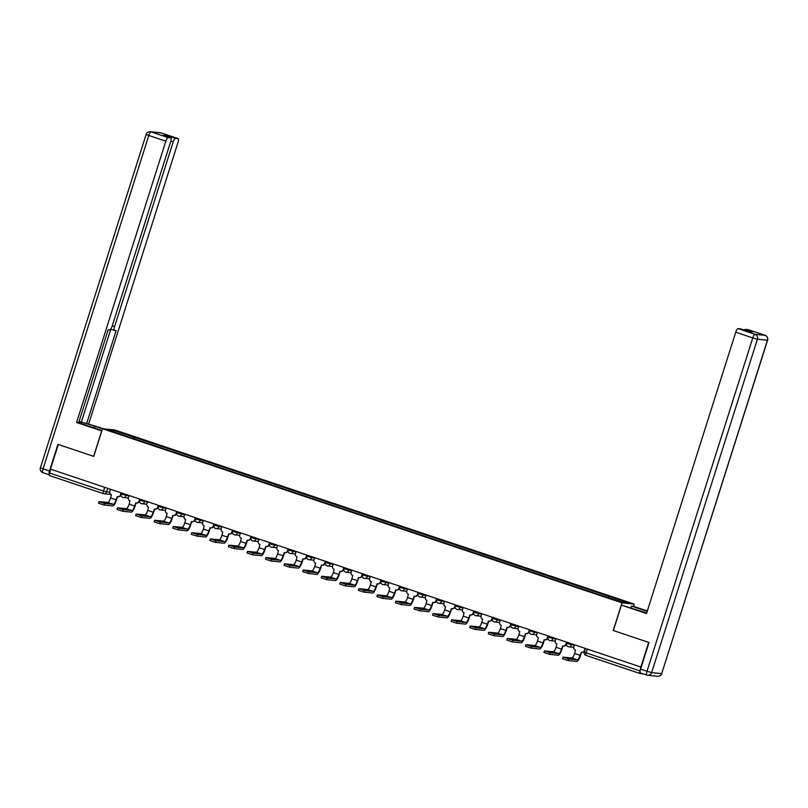<?xml version="1.0" encoding="UTF-8"?>
<svg xmlns="http://www.w3.org/2000/svg" width="808" height="808" viewBox="0 0 808 808"><rect width="100%" height="100%" fill="white"/><g stroke="black" fill="none" stroke-linecap="round" stroke-linejoin="round"><path stroke-width="1.21" d="M633.452 606.343L634.169 604.081L114.696 429.957L102.515 428.735L621.988 602.849L613.221 630.492L648.683 642.37L640.855 667.034L50.47 469.145L58.297 444.481L93.748 456.369L102.515 428.735M110.989 494.466L103.949 493.749A2.606 2.505 -84.2 0 1 103.424 493.637A2.606 0.697 -71.5 0 1 103.384 493.627L49.53 475.579A2.606 0.697 -71.5 0 1 49.49 475.569A2.606 0.697 -71.5 0 1 49.611 473.023L103.505 491.092L109.706 492.274M50.803 469.256L49.611 473.023M640.855 667.034L639.997 670.913A2.606 0.697 108.5 0 0 639.875 673.458A2.606 0.697 108.5 0 0 639.916 673.468L642.815 673.761M607.97 597.425L608.697 596.274L628.685 602.97L622.715 602.374L601.899 595.587L127.159 436.461L107.999 429.846L113.968 430.442L133.956 437.148L133.138 438.461M608.697 596.274L133.956 437.148M634.169 604.081L621.988 602.849M134.279 438.845L134.795 437.229M114.393 431.987L113.968 430.442M581.548 652.218L580.548 655.359A6.575 1.757 -71.5 0 1 576.771 661.439L568.095 660.56L562.499 658.742L563.014 657.126L568.6 658.954L577.286 659.823A4.888 1.303 108.5 0 0 580.083 655.318L581.285 652.147A2.606 2.505 -84.2 0 0 584.457 650.47L584.84 650.511M577.286 659.823L571.812 657.995L563.014 657.126M584.649 651.107A2.606 2.505 95.8 0 1 582.275 652.308L581.81 652.268M574.538 644.804L573.862 646.925A2.606 2.505 -84.2 0 0 575.458 650.198L574.619 653.48A4.888 1.303 108.5 0 1 571.812 657.995M585.123 648.359L584.457 650.47M562.984 645.996L561.984 649.137A6.575 1.757 -71.5 0 1 558.207 655.217L549.531 654.339L543.935 652.521L544.451 650.905L550.046 652.733L558.722 653.601A4.888 1.303 108.5 0 0 561.53 649.097L562.732 645.925A2.606 2.505 -84.2 0 0 565.893 644.249L566.357 644.299A2.606 2.505 95.8 0 1 563.711 646.087L563.257 646.047M558.722 653.601L553.248 651.773L544.451 650.905M555.975 638.583L555.308 640.704A2.606 2.505 -84.2 0 0 556.894 643.976L556.055 647.259A4.888 1.303 108.5 0 1 553.248 651.773M566.56 642.138L565.893 644.249M544.42 639.774L543.43 642.915A6.575 1.757 -71.5 0 1 539.653 648.996L530.967 648.117L525.382 646.299L525.887 644.683L531.482 646.511L540.158 647.38A4.888 1.303 108.5 0 0 542.966 642.875L544.168 639.704A2.606 2.505 -84.2 0 0 547.329 638.027L547.794 638.078A2.606 2.505 95.8 0 1 545.158 639.865L544.693 639.825M540.158 647.38L534.684 645.552L525.887 644.683M537.411 632.361L536.744 634.482A2.606 2.505 -84.2 0 0 538.34 637.754L537.492 641.037A4.888 1.303 108.5 0 1 534.684 645.552M548.006 635.916L547.329 638.027M630.947 607.828L631.482 606.141L633.583 606.354L647.329 610.959M631.482 606.141L647.188 611.404M646.774 675.074L640.471 672.963A3.909 1.05 -71.5 0 1 640.411 672.953A3.909 1.05 -71.5 0 1 640.582 669.135L649.036 642.491L613.343 630.533L621.403 605.121L640.39 611A14.655 0.858 17.6 0 0 646.673 613.009M621.403 605.121L646.511 613.535L735.745 332.209A3.909 1.05 -71.5 0 1 737.997 328.604L740.694 328.876A3.909 1.05 -71.5 0 1 740.754 328.886A3.909 1.05 -71.5 0 1 740.815 328.917M744.4 330.108A3.909 1.05 -71.5 0 1 745.34 329.341L748.036 329.614A3.909 1.05 -71.5 0 1 748.107 329.634A3.909 1.05 -71.5 0 1 748.158 329.654M740.694 328.876L748.309 331.431L752.955 331.896L745.34 329.341M101.818 430.937L76.588 422.503L165.832 141.178L148.813 135.481L43.056 468.852L49.48 471.014L57.934 444.36L93.627 456.328L101.687 430.927M101.949 430.523L86.89 425.473A14.655 0.858 17.6 0 1 78.75 422.483M94.344 427.967L94.879 426.281A14.655 0.858 17.6 0 0 79.022 421.655M94.879 426.281L102.485 428.826M104.161 428.897L86.668 423.523L116.15 330.573L114.483 330.411A3.909 1.05 108.5 0 1 114.423 330.391A3.909 1.05 108.5 0 1 114.595 326.584L173.175 141.925L170.811 141.127M79.053 421.534L86.668 423.523M88.759 423.735L178.002 142.41A3.909 1.05 108.5 0 0 178.184 138.602A3.909 1.05 108.5 0 0 178.113 138.582L161.105 132.886L151.056 131.866L168.074 137.572L170.771 137.845A3.909 1.05 108.5 0 1 170.831 137.855A3.909 1.05 108.5 0 1 170.66 141.673L112.08 326.331A3.909 1.05 108.5 0 1 109.838 329.937L108.161 329.765L78.679 422.715L76.588 422.503M178.113 138.582L175.417 138.309A3.909 1.05 108.5 0 0 173.175 141.925M166.872 136.532A3.909 1.05 -71.5 0 1 167.801 135.764L163.155 135.29A3.909 1.05 -71.5 0 1 163.216 135.3A3.909 1.05 -71.5 0 1 163.277 135.33M168.074 137.572A3.909 1.05 108.5 0 0 165.832 141.178M49.48 471.014A3.909 1.05 108.5 0 0 49.258 474.801L42.945 472.68A3.909 1.05 -71.5 0 1 42.885 472.67A3.909 1.05 -71.5 0 1 43.056 468.852L40.4 467.781L146.157 134.401L148.813 135.481A3.909 1.05 -71.5 0 1 151.056 131.866A3.909 3.757 -84.2 0 0 150.268 131.694A3.909 3.909 0 0 0 146.157 134.401M81.436 421.766L110.807 329.179L114.362 330.371M525.867 633.553L524.867 636.694A6.575 1.757 -71.5 0 1 521.089 642.774L512.413 641.895L506.818 640.077L507.323 638.461L512.918 640.29L521.604 641.158A4.888 1.303 108.5 0 0 524.402 636.654L525.604 633.482A2.606 2.505 -84.2 0 0 528.775 631.805L529.23 631.856A2.606 2.505 95.8 0 1 526.594 633.644L526.129 633.603M521.604 641.158L516.13 639.33L507.323 638.461M518.857 626.139L518.18 628.26A2.606 2.505 -84.2 0 0 519.776 631.533L518.928 634.815A4.888 1.303 108.5 0 1 516.13 639.33M529.442 629.695L528.775 631.805M507.303 627.331L506.303 630.472A6.575 1.757 -71.5 0 1 502.526 636.553L493.85 635.674L488.254 633.856L488.769 632.24L494.355 634.068L503.041 634.937A4.888 1.303 108.5 0 0 505.848 630.432L507.04 627.271A2.606 2.505 -84.2 0 0 510.212 625.584L510.676 625.634A2.606 2.505 95.8 0 1 508.03 627.422L507.565 627.382M503.041 634.937L497.566 633.108L488.769 632.24M500.293 619.918L499.617 622.039A2.606 2.505 -84.2 0 0 501.212 625.311L500.374 628.594A4.888 1.303 108.5 0 1 497.566 633.108M510.878 623.473L510.212 625.584M488.739 621.11L487.739 624.251A6.575 1.757 -71.5 0 1 483.962 630.331L475.286 629.452L469.69 627.634L470.206 626.018L475.801 627.846L484.477 628.715A4.888 1.303 108.5 0 0 487.285 624.21L488.486 621.049A2.606 2.505 -84.2 0 0 491.648 619.362L492.112 619.413A2.606 2.505 95.8 0 1 489.466 621.2L489.012 621.16M484.477 628.715L479.003 626.887L470.206 626.018M481.73 613.696L481.063 615.817A2.606 2.505 -84.2 0 0 482.649 619.09L481.81 622.372A4.888 1.303 108.5 0 1 479.003 626.887M492.325 617.251L491.648 619.362M470.175 614.898L469.185 618.029A6.575 1.757 -71.5 0 1 465.408 624.109L456.722 623.231L451.137 621.413L451.642 619.797L457.237 621.625L465.913 622.493A4.888 1.303 108.5 0 0 468.721 617.989L469.923 614.827A2.606 2.505 -84.2 0 0 473.084 613.141L473.549 613.191A2.606 2.505 95.8 0 1 470.913 614.979L470.448 614.938M465.913 622.493L460.439 620.665L451.642 619.797M463.166 607.475L462.499 609.596A2.606 2.505 -84.2 0 0 464.095 612.868L463.247 616.15A4.888 1.303 108.5 0 1 460.439 620.665M473.761 611.03L473.084 613.141M451.621 608.677L450.622 611.808A6.575 1.757 -71.5 0 1 446.844 617.888L438.168 617.009L432.573 615.191L433.088 613.575L438.673 615.403L447.359 616.272A4.888 1.303 108.5 0 0 450.157 611.767L451.359 608.606A2.606 2.505 -84.2 0 0 454.53 606.919L454.985 606.97A2.606 2.505 95.8 0 1 452.349 608.757L451.884 608.717M447.359 616.272L441.885 614.444L433.088 613.575M444.612 601.253L443.935 603.374A2.606 2.505 -84.2 0 0 445.531 606.646L444.683 609.929A4.888 1.303 108.5 0 1 441.885 614.444M455.197 604.808L454.53 606.919M433.058 602.455L432.058 605.586A6.575 1.757 -71.5 0 1 428.28 611.666L419.604 610.787L414.009 608.969L414.524 607.353L420.109 609.182L428.796 610.06A4.888 1.303 108.5 0 0 431.603 605.545L432.795 602.384A2.606 2.505 -84.2 0 0 435.966 600.697L436.431 600.748A2.606 2.505 95.8 0 1 433.785 602.536L433.32 602.495M428.796 610.06L423.321 608.222L414.524 607.353M426.048 595.031L425.372 597.152A2.606 2.505 -84.2 0 0 426.967 600.425L426.129 603.707A4.888 1.303 108.5 0 1 423.321 608.222M436.633 598.587L435.966 600.697M414.494 596.233L413.504 599.364A6.575 1.757 -71.5 0 1 409.717 605.445L401.041 604.566L395.445 602.748L395.96 601.132L401.556 602.96L410.232 603.839A4.888 1.303 108.5 0 0 413.039 599.324L414.241 596.163A2.606 2.505 -84.2 0 0 417.403 594.476L417.867 594.526A2.606 2.505 95.8 0 1 415.221 596.314L414.767 596.274M410.232 603.839L404.757 602L395.96 601.132M407.484 588.81L406.818 590.931A2.606 2.505 -84.2 0 0 408.404 594.203L407.565 597.486A4.888 1.303 108.5 0 1 404.757 602M418.079 592.365L417.403 594.476M395.93 590.012L394.94 593.143A6.575 1.757 -71.5 0 1 391.163 599.223L382.477 598.344L376.892 596.526L377.397 594.91L382.992 596.738L391.668 597.617A4.888 1.303 108.5 0 0 394.476 593.102L395.678 589.941A2.606 2.505 -84.2 0 0 398.839 588.254L399.304 588.305A2.606 2.505 95.8 0 1 396.667 590.092L396.203 590.052M391.668 597.617L386.194 595.779L377.397 594.91M388.921 582.588L388.254 584.709A2.606 2.505 -84.2 0 0 389.85 587.982L389.001 591.264A4.888 1.303 108.5 0 1 386.194 595.779M399.516 586.143L398.839 588.254M377.376 583.79L376.376 586.921A6.575 1.757 -71.5 0 1 372.599 593.001L363.923 592.123L358.328 590.305L358.843 588.689L364.428 590.517L373.114 591.395A4.888 1.303 108.5 0 0 375.912 586.881L377.114 583.719A2.606 2.505 -84.2 0 0 380.285 582.033L380.74 582.083A2.606 2.505 95.8 0 1 378.104 583.871L377.639 583.83M373.114 591.395L367.64 589.557L358.843 588.689M370.367 576.367L369.69 578.488A2.606 2.505 -84.2 0 0 371.286 581.76L370.438 585.043A4.888 1.303 108.5 0 1 367.64 589.557M380.952 579.922L380.285 582.033M358.813 577.568L357.813 580.7A6.575 1.757 -71.5 0 1 354.035 586.78L345.359 585.901L339.764 584.083L340.279 582.467L345.864 584.295L354.55 585.174A4.888 1.303 108.5 0 0 357.358 580.659L358.56 577.498A2.606 2.505 -84.2 0 0 361.721 575.811L362.186 575.862A2.606 2.505 95.8 0 1 359.54 577.649L359.075 577.609M354.55 585.174L349.076 583.336L340.279 582.467M351.803 570.145L351.137 572.266A2.606 2.505 -84.2 0 0 352.722 575.538L351.884 578.821A4.888 1.303 108.5 0 1 349.076 583.336M362.388 573.7L361.721 575.811M340.249 571.347L339.259 574.478A6.575 1.757 -71.5 0 1 335.482 580.558L326.796 579.679L321.2 577.861L321.715 576.245L327.311 578.074L335.987 578.952A4.888 1.303 108.5 0 0 338.794 574.438L339.996 571.276A2.606 2.505 -84.2 0 0 343.158 569.59L343.622 569.64A2.606 2.505 95.8 0 1 340.976 571.428L340.522 571.387M335.987 578.952L330.512 577.114L321.715 576.245M333.239 563.923L332.573 566.044A2.606 2.505 -84.2 0 0 334.169 569.317L333.32 572.599A4.888 1.303 108.5 0 1 330.512 577.114M343.834 567.479L343.158 569.59M321.685 565.125L320.695 568.256A6.575 1.757 -71.5 0 1 316.918 574.337L308.232 573.458L302.647 571.64L303.151 570.024L308.747 571.852L317.423 572.731A4.888 1.303 108.5 0 0 320.231 568.216L321.433 565.055A2.606 2.505 -84.2 0 0 324.594 563.368L325.058 563.418A2.606 2.505 95.8 0 1 322.422 565.206L321.958 565.166M317.423 572.731L311.949 570.892L303.151 570.024M314.676 557.702L314.009 559.823A2.606 2.505 -84.2 0 0 315.605 563.095L314.756 566.378A4.888 1.303 108.5 0 1 311.949 570.892M325.271 561.257L324.594 563.368M303.131 558.904L302.131 562.035A6.575 1.757 -71.5 0 1 298.354 568.115L289.678 567.236L284.083 565.418L284.598 563.802L290.183 565.63L298.869 566.509A4.888 1.303 108.5 0 0 301.667 561.994L302.869 558.833A2.606 2.505 -84.2 0 0 306.04 557.146L306.495 557.197A2.606 2.505 95.8 0 1 303.859 558.985L303.394 558.944M298.869 566.509L293.395 564.671L284.598 563.802M296.122 551.48L295.445 553.601A2.606 2.505 -84.2 0 0 297.041 556.874L296.203 560.156A4.888 1.303 108.5 0 1 293.395 564.671M306.707 555.035L306.04 557.146M284.567 552.682L283.568 555.813A6.575 1.757 -71.5 0 1 279.79 561.893L271.114 561.015L265.519 559.197L266.034 557.581L271.629 559.409L280.305 560.287A4.888 1.303 108.5 0 0 283.113 555.773L284.315 552.611A2.606 2.505 -84.2 0 0 287.476 550.925L287.941 550.975A2.606 2.505 95.8 0 1 285.295 552.763L284.84 552.722M280.305 560.287L274.831 558.449L266.034 557.581M277.558 545.259L276.892 547.38A2.606 2.505 -84.2 0 0 278.477 550.652L277.639 553.935A4.888 1.303 108.5 0 1 274.831 558.449M288.143 548.814L287.476 550.925M266.004 546.46L265.014 549.591A6.575 1.757 -71.5 0 1 261.236 555.672L252.55 554.793L246.965 552.975L247.47 551.359L253.066 553.187L261.741 554.066A4.888 1.303 108.5 0 0 264.549 549.551L265.751 546.39A2.606 2.505 -84.2 0 0 268.913 544.703L269.377 544.754A2.606 2.505 95.8 0 1 266.741 546.541L266.276 546.501M261.741 554.066L256.267 552.228L247.47 551.359M258.994 539.037L258.328 541.158A2.606 2.505 -84.2 0 0 259.924 544.43L259.075 547.713A4.888 1.303 108.5 0 1 256.267 552.228M269.589 542.592L268.913 544.703M247.44 540.239L246.45 543.37A6.575 1.757 -71.5 0 1 242.673 549.45L233.987 548.571L228.401 546.753L228.906 545.137L234.502 546.965L243.178 547.844A4.888 1.303 108.5 0 0 245.986 543.33L247.187 540.168A2.606 2.505 -84.2 0 0 250.359 538.481L250.813 538.532A2.606 2.505 95.8 0 1 248.177 540.32L247.713 540.279M243.178 547.844L237.714 546.006L228.906 545.137M240.431 532.825L239.764 534.936A2.606 2.505 -84.2 0 0 241.36 538.209L240.511 541.491A4.888 1.303 108.5 0 1 237.714 546.006M251.025 536.371L250.359 538.481M228.886 534.017L227.886 537.148A6.575 1.757 -71.5 0 1 224.109 543.229L215.433 542.35L209.838 540.532L210.353 538.916L215.938 540.744L224.624 541.623A4.888 1.303 108.5 0 0 227.422 537.108L228.624 533.947A2.606 2.505 -84.2 0 0 231.795 532.26L232.26 532.31A2.606 2.505 95.8 0 1 229.613 534.098L229.149 534.058M224.624 541.623L219.15 539.784L210.353 538.916M221.877 526.604L221.2 528.715A2.606 2.505 -84.2 0 0 222.796 531.987L221.958 535.27A4.888 1.303 108.5 0 1 219.15 539.784M232.462 530.149L231.795 532.26M210.322 527.796L209.322 530.927A6.575 1.757 -71.5 0 1 205.545 537.007L196.869 536.138L191.274 534.31L191.789 532.694L197.384 534.522L206.06 535.401A4.888 1.303 108.5 0 0 208.868 530.886L210.07 527.725A2.606 2.505 -84.2 0 0 213.231 526.038L213.696 526.089A2.606 2.505 95.8 0 1 211.05 527.876L210.595 527.836M206.06 535.401L200.586 533.563L191.789 532.694M203.313 520.382L202.646 522.493A2.606 2.505 -84.2 0 0 204.232 525.766L203.394 529.048A4.888 1.303 108.5 0 1 200.586 533.563M213.898 523.927L213.231 526.038M191.759 521.574L190.769 524.705A6.575 1.757 -71.5 0 1 186.991 530.785L178.305 529.917L172.72 528.089L173.225 526.483L178.821 528.301L187.496 529.179A4.888 1.303 108.5 0 0 190.304 524.665L191.506 521.503A2.606 2.505 -84.2 0 0 194.667 519.817L195.132 519.867A2.606 2.505 95.8 0 1 192.496 521.655L192.031 521.615M187.496 529.179L182.022 527.341L173.225 526.483M184.749 514.161L184.083 516.272A2.606 2.505 -84.2 0 0 185.678 519.544L184.83 522.827A4.888 1.303 108.5 0 1 182.022 527.341M195.344 517.706L194.667 519.817M173.205 515.352L172.205 518.484A6.575 1.757 -71.5 0 1 168.428 524.564L159.742 523.695L154.156 521.867L154.661 520.261L160.257 522.079L168.933 522.958A4.888 1.303 108.5 0 0 171.74 518.443L172.942 515.282A2.606 2.505 -84.2 0 0 176.114 513.595L176.568 513.646A2.606 2.505 95.8 0 1 173.932 515.433L173.468 515.393M168.933 522.958L163.469 521.12L154.661 520.261M166.196 507.939L165.519 510.05A2.606 2.505 -84.2 0 0 167.115 513.322L166.266 516.605A4.888 1.303 108.5 0 1 163.469 521.12M176.78 511.484L176.114 513.595M154.641 509.131L153.641 512.262A6.575 1.757 -71.5 0 1 149.864 518.342L141.188 517.474L135.593 515.645L136.108 514.039L141.693 515.857L150.379 516.736A4.888 1.303 108.5 0 0 153.187 512.221L154.379 509.06A2.606 2.505 -84.2 0 0 157.55 507.374L158.014 507.424A2.606 2.505 95.8 0 1 155.368 509.222L154.904 509.171M150.379 516.736L144.905 514.898L136.108 514.039M147.632 501.718L146.955 503.828A2.606 2.505 -84.2 0 0 148.551 507.101L147.713 510.383A4.888 1.303 108.5 0 1 144.905 514.898M158.216 505.263L157.55 507.374M136.077 502.909L135.077 506.04A6.575 1.757 -71.5 0 1 131.3 512.12L122.624 511.252L117.029 509.424L117.544 507.818L123.139 509.636L131.815 510.515A4.888 1.303 108.5 0 0 134.623 506L135.825 502.839A2.606 2.505 -84.2 0 0 138.986 501.152L139.451 501.202A2.606 2.505 95.8 0 1 136.804 503L136.35 502.95M131.815 510.515L126.341 508.676L117.544 507.818M129.068 495.496L128.401 497.607A2.606 2.505 -84.2 0 0 129.987 500.879L129.149 504.162A4.888 1.303 108.5 0 1 126.341 508.676M139.663 499.041L138.986 501.152M117.513 496.688L116.524 499.819A6.575 1.757 -71.5 0 1 112.746 505.899L104.06 505.03L98.475 503.202L98.98 501.596L104.575 503.414L113.251 504.293A4.888 1.303 108.5 0 0 116.059 499.778L117.261 496.617A2.606 2.505 -84.2 0 0 120.422 494.93L120.887 494.981A2.606 2.505 95.8 0 1 118.251 496.779L117.786 496.728M113.251 504.293L107.777 502.455L98.98 501.596M110.504 489.274L109.838 491.385A2.606 2.505 -84.2 0 0 111.433 494.658L110.585 497.94A4.888 1.303 108.5 0 1 107.777 502.455M121.099 492.819L120.422 494.93M121.18 494.102L128.906 496.001M126.3 494.567L125.947 495.698A2.606 2.505 95.8 0 1 122.776 497.385M139.744 500.324L147.47 502.223M144.864 500.788L144.501 501.919A2.606 2.505 95.8 0 1 141.339 503.606M158.307 506.545L166.034 508.444M163.428 507.01L163.064 508.141A2.606 2.505 95.8 0 1 159.903 509.828M176.871 512.767L184.588 514.666M181.982 513.231L181.628 514.363A2.606 2.505 95.8 0 1 178.457 516.049M195.425 518.989L203.151 520.887M200.546 519.453L200.182 520.584A2.606 2.505 95.8 0 1 197.021 522.271M213.989 525.21L221.715 527.109M219.109 525.675L218.746 526.806A2.606 2.505 95.8 0 1 215.584 528.493M232.553 531.432L240.269 533.33M237.673 531.896L237.31 533.028A2.606 2.505 95.8 0 1 234.148 534.714M251.106 537.653L258.833 539.552M256.227 538.118L255.873 539.249A2.606 2.505 95.8 0 1 252.702 540.936M269.67 543.875L277.397 545.774M274.791 544.34L274.427 545.471A2.606 2.505 95.8 0 1 271.266 547.157M288.234 550.096L295.96 551.995M293.354 550.561L292.991 551.692A2.606 2.505 95.8 0 1 289.83 553.379M306.798 556.318L314.514 558.217M311.918 556.783L311.555 557.914A2.606 2.505 95.8 0 1 308.383 559.601M325.351 562.54L333.078 564.438M330.472 563.004L330.119 564.135A2.606 2.505 95.8 0 1 326.947 565.822M343.915 568.761L351.642 570.66M349.036 569.226L348.672 570.357A2.606 2.505 95.8 0 1 345.511 572.044M362.479 574.983L370.205 576.882M367.6 575.447L367.236 576.579A2.606 2.505 95.8 0 1 364.075 578.265M381.043 581.205L388.759 583.103M386.163 581.669L385.8 582.8A2.606 2.505 95.8 0 1 382.628 584.487M399.596 587.426L407.323 589.325M404.717 587.891L404.364 589.022A2.606 2.505 95.8 0 1 401.192 590.709M418.16 593.648L425.887 595.547M423.281 594.112L422.917 595.244A2.606 2.505 95.8 0 1 419.756 596.93M436.724 599.869L444.451 601.768M441.845 600.334L441.481 601.465A2.606 2.505 95.8 0 1 438.32 603.152M455.288 606.091L463.004 607.99M460.409 606.555L460.045 607.687A2.606 2.505 95.8 0 1 456.874 609.373M473.841 612.312L481.568 614.211M478.962 612.777L478.609 613.908A2.606 2.505 95.8 0 1 475.437 615.595M492.405 618.534L500.132 620.433M497.526 618.999L497.162 620.13A2.606 2.505 95.8 0 1 494.001 621.817M510.969 624.756L518.696 626.655M516.09 625.22L515.726 626.351A2.606 2.505 95.8 0 1 512.565 628.038M529.533 630.977L537.249 632.876M534.644 631.442L534.29 632.573A2.606 2.505 95.8 0 1 531.119 634.26M548.087 637.199L555.813 639.098M553.207 637.663L552.854 638.795A2.606 2.505 95.8 0 1 549.682 640.481M566.65 643.42L574.377 645.319M571.771 643.885L571.408 645.016A2.606 2.505 95.8 0 1 568.246 646.703M107.747 488.345L106.595 491.961A2.606 2.505 -84.2 0 1 103.949 493.749A2.606 2.606 0 0 1 103.384 493.627A2.606 0.697 -71.5 0 1 103.505 491.092L104.697 487.325M639.835 673.438L586.022 655.399A2.606 0.697 -71.5 0 1 585.982 655.389A2.606 0.697 -71.5 0 1 586.093 652.854L639.997 670.913M584.426 652.127L586.093 652.854L587.295 649.087M568.6 658.954L568.095 660.56M580.083 655.318L574.619 653.48M550.046 652.733L549.531 654.339M561.53 649.097L556.055 647.259M531.482 646.511L530.967 648.117M542.966 642.875L537.492 641.037M640.582 669.135L647.006 671.297L752.763 337.916L757.399 339.219L651.642 672.599L661.691 673.609L767.449 340.229L757.399 339.219A3.909 3.757 -84.2 0 0 755.005 334.31L765.055 335.32L748.036 329.614M737.997 328.604L755.005 334.31A3.909 1.05 108.5 0 0 752.763 337.916L735.745 332.209M765.055 335.32A3.909 3.757 95.8 0 1 767.449 340.229L767.6 340.219A3.909 3.909 0 0 0 765.115 335.33A3.909 1.05 108.5 0 0 765.055 335.32M765.186 335.36A3.909 1.05 108.5 0 0 765.115 335.33L748.107 329.634M640.411 672.953L646.834 675.104A3.909 3.909 0 0 0 647.683 675.286A3.909 3.757 95.8 0 0 651.642 672.599L647.006 671.297A3.909 1.05 108.5 0 0 646.834 675.104A3.909 1.05 108.5 0 0 646.895 675.114A3.909 3.757 95.8 0 0 647.683 675.286L657.732 676.306A3.909 3.757 -84.2 0 0 661.691 673.609L767.6 340.219M170.771 137.845L163.155 135.29M167.801 135.764L175.417 138.309M112.251 325.796L114.595 326.584M178.184 138.602L161.166 132.896A3.909 3.909 0 0 0 160.317 132.714A3.909 3.757 95.8 0 1 161.105 132.886A3.909 1.05 -71.5 0 1 161.166 132.896A3.909 1.05 -71.5 0 1 161.226 132.926M512.918 640.29L512.413 641.895M524.402 636.654L518.928 634.815M494.355 634.068L493.85 635.674M505.848 630.432L500.374 628.594M475.801 627.846L475.286 629.452M487.285 624.21L481.81 622.372M457.237 621.625L456.722 623.231M468.721 617.989L463.247 616.15M438.673 615.403L438.168 617.009M450.157 611.767L444.683 609.929M420.109 609.182L419.604 610.787M431.603 605.545L426.129 603.707M401.556 602.96L401.041 604.566M413.039 599.324L407.565 597.486M382.992 596.738L382.477 598.344M394.476 593.102L389.001 591.264M364.428 590.517L363.923 592.123M375.912 586.881L370.438 585.043M345.864 584.295L345.359 585.901M357.358 580.659L351.884 578.821M327.311 578.074L326.796 579.679M338.794 574.438L333.32 572.599M308.747 571.852L308.232 573.458M320.231 568.216L314.756 566.378M290.183 565.63L289.678 567.236M301.667 561.994L296.203 560.156M271.629 559.409L271.114 561.015M283.113 555.773L277.639 553.935M253.066 553.187L252.55 554.793M264.549 549.551L259.075 547.713M234.502 546.965L233.987 548.571M245.986 543.33L240.511 541.491M215.938 540.744L215.433 542.35M227.422 537.108L221.958 535.27M197.384 534.522L196.869 536.138M208.868 530.886L203.394 529.048M178.821 528.301L178.305 529.917M190.304 524.665L184.83 522.827M160.257 522.079L159.742 523.695M171.74 518.443L166.266 516.605M141.693 515.857L141.188 517.474M153.187 512.221L147.713 510.383M123.139 509.636L122.624 511.252M134.623 506L129.149 504.162M104.575 503.414L104.06 505.03M116.059 499.778L110.585 497.94M566.923 642.259L566.549 643.431A2.606 2.606 0 0 0 568.771 646.814L573.771 647.319M548.359 636.037L547.986 637.209A2.606 2.606 0 0 0 550.208 640.592L555.207 641.097M529.795 629.816L529.422 630.987A2.606 2.606 0 0 0 531.644 634.371L536.653 634.876M511.242 623.594L510.868 624.766A2.606 2.606 0 0 0 513.09 628.149L518.09 628.654M492.678 617.373L492.304 618.544A2.606 2.606 0 0 0 494.526 621.928L499.526 622.433M474.114 611.151L473.74 612.323A2.606 2.606 0 0 0 475.962 615.706L480.962 616.211M455.55 604.929L455.177 606.101A2.606 2.606 0 0 0 457.399 609.485L462.408 609.99M436.997 598.708L436.623 599.879A2.606 2.606 0 0 0 438.845 603.263L443.844 603.768M418.433 592.486L418.059 593.658A2.606 2.606 0 0 0 420.281 597.041L425.281 597.546M399.869 586.265L399.495 587.436A2.606 2.606 0 0 0 401.717 590.82L406.717 591.325M381.305 580.043L380.932 581.215A2.606 2.606 0 0 0 383.154 584.598L388.163 585.103M362.752 573.821L362.378 574.993A2.606 2.606 0 0 0 364.6 578.376L369.599 578.881M344.188 567.6L343.814 568.771A2.606 2.606 0 0 0 346.036 572.155L351.036 572.66M325.624 561.378L325.25 562.55A2.606 2.606 0 0 0 327.472 565.933L332.482 566.438M307.06 555.157L306.686 556.328A2.606 2.606 0 0 0 308.909 559.712L313.918 560.217M288.506 548.935L288.133 550.107A2.606 2.606 0 0 0 290.355 553.49L295.354 553.995M269.943 542.713L269.569 543.885A2.606 2.606 0 0 0 271.791 547.269L276.791 547.774M251.379 536.492L251.005 537.663A2.606 2.606 0 0 0 253.227 541.047L258.237 541.552M232.825 530.27L232.452 531.442A2.606 2.606 0 0 0 234.663 534.825L239.673 535.33M214.261 524.049L213.888 525.22A2.606 2.606 0 0 0 216.11 528.604L221.109 529.109M195.698 517.827L195.324 518.999A2.606 2.606 0 0 0 197.546 522.382L202.545 522.887M177.134 511.605L176.76 512.777A2.606 2.606 0 0 0 178.982 516.161L183.992 516.666M158.58 505.384L158.206 506.555A2.606 2.606 0 0 0 160.428 509.939L165.428 510.444M140.016 499.162L139.643 500.334A2.606 2.606 0 0 0 141.865 503.717L146.864 504.222M121.453 492.941L121.079 494.112A2.606 2.606 0 0 0 123.301 497.496L128.3 498.001M585.487 648.481L584.325 652.137A2.606 2.606 0 0 0 585.982 655.389L639.875 673.458M103.384 493.627L49.49 475.569M657.732 676.306A3.909 3.909 0 0 0 661.843 673.599M740.754 328.886L748.339 331.431M160.317 132.714L150.268 131.694M49.258 474.801L42.885 472.67A3.909 3.909 0 0 1 40.4 467.781M110.767 329.169L114.423 330.391M170.831 137.855L163.216 135.3"/></g></svg>

